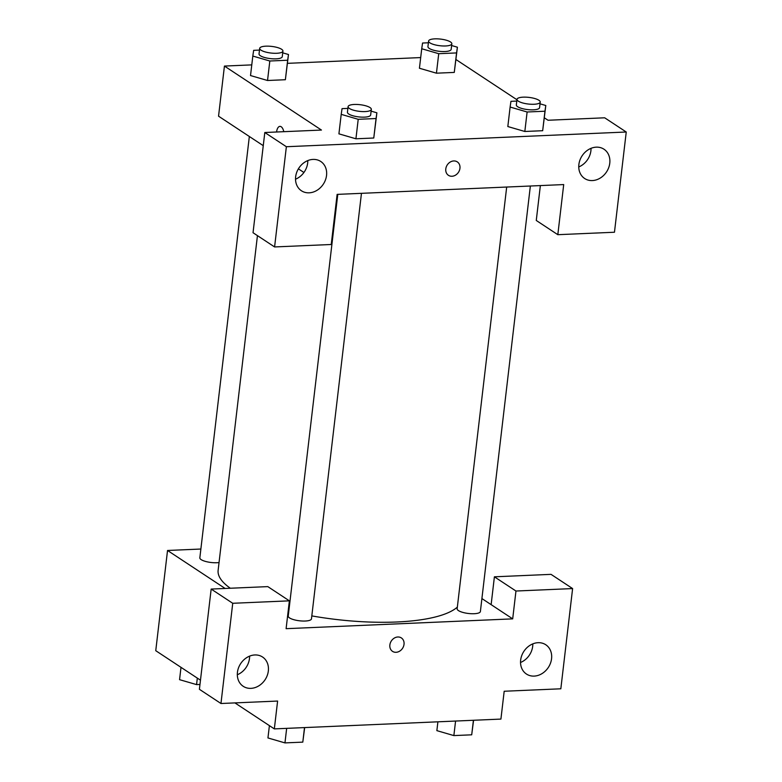 <?xml version="1.0" encoding="UTF-8"?>
<svg xmlns="http://www.w3.org/2000/svg" width="782" height="782" viewBox="0 0 782 782"><rect width="100%" height="100%" fill="white"/><g stroke="black" fill="none" stroke-linecap="round" stroke-linejoin="round"><path stroke-width="1.17" d="M481.908 598.562L491.135 604.652L494.4 576.813L551.046 574.359L572.61 588.572L560.831 688.795L504.185 691.249L500.92 719.088L274.335 728.892L234.923 702.901M200.466 680.184L155.755 650.692L167.534 550.479L200.876 549.032M520.538 662.491A17.546 14.633 123.4 0 0 532.698 646.294A17.546 14.633 123.4 0 0 532.816 643.869M520.656 660.067A17.546 14.633 123.4 0 0 526.452 674.045A17.546 14.633 123.4 0 0 548.329 667.457A17.546 14.633 123.4 0 0 545.768 644.749A17.546 14.633 123.4 0 0 530.225 645.179A17.546 14.633 123.4 0 0 520.656 660.067M494.4 576.813L515.964 591.026L572.61 588.572M491.135 604.652L512.689 618.865L515.964 591.026M225.138 588.465L167.534 550.479M211.169 589.071L232.733 603.284L289.379 600.84L267.815 586.617L211.169 589.071L199.4 689.294L220.964 703.507L277.61 701.053L274.335 728.892M237.308 674.749A17.546 14.633 123.4 0 0 249.468 658.552A17.546 14.633 123.4 0 0 249.585 656.127M237.435 672.324A17.546 14.633 123.4 0 0 243.222 686.303A17.546 14.633 123.4 0 0 265.098 679.714A17.546 14.633 123.4 0 0 262.537 657.007A17.546 14.633 123.4 0 0 246.995 657.447A17.546 14.633 123.4 0 0 237.435 672.324M220.964 703.507L232.733 603.284M289.379 600.84L286.104 628.679L512.689 618.865M397.843 636.988A8.045 6.706 -56.6 0 1 401.371 637.936A8.045 6.706 -56.6 0 1 402.544 648.337A8.045 6.706 -56.6 0 1 392.525 651.357A8.045 6.706 -56.6 0 1 390.365 642.892A8.045 6.706 -56.6 0 1 397.843 636.988M392.515 651.357A8.045 6.706 123.4 0 0 402.544 648.337A8.045 6.706 123.4 0 0 401.371 637.936M506.687 187.045L457.147 608.797A11.701 3.333 6.7 0 0 458.467 610.605A11.701 3.333 6.7 0 0 471.351 613.714A11.701 3.333 6.7 0 0 480.383 611.524L530.362 186.018M337.785 194.356L288.235 616.108A11.701 3.333 6.7 0 0 289.555 617.917A11.701 3.333 6.7 0 0 302.438 621.025A11.701 3.333 6.7 0 0 311.471 618.836L361.46 193.33M249.341 136.488L199.84 557.82A11.701 3.333 6.7 0 0 201.16 559.629A11.701 3.333 6.7 0 0 219.038 562.541M288.187 610.967A122.823 35.014 6.7 0 0 288.822 611.123M311.822 615.903A122.823 35.014 6.7 0 0 457.343 607.115M257.444 235.636L218.129 570.342A122.823 35.014 6.7 0 0 230.338 588.24M337.13 194.386L563.705 184.572L557.82 234.688L614.466 232.234L626.245 132.011L286.368 146.723L274.59 246.946L331.236 244.492L337.13 194.386M303.924 172.49L298.392 168.844M263.26 145.667L218.549 116.186L224.434 66.069L251.775 64.886M445.789 168.912A8.045 6.706 -56.6 0 1 450.168 162.089A8.045 6.706 -56.6 0 1 457.294 161.884A8.045 6.706 -56.6 0 1 458.467 172.294A8.045 6.706 -56.6 0 1 448.438 175.315A8.045 6.706 -56.6 0 1 445.789 168.912M578.876 164.533A17.546 14.633 -56.6 0 1 588.435 149.645A17.546 14.633 -56.6 0 1 603.978 149.215A17.546 14.633 -56.6 0 1 606.539 171.923A17.546 14.633 -56.6 0 1 584.662 178.511A17.546 14.633 -56.6 0 1 578.876 164.533M295.645 176.791A17.546 14.633 -56.6 0 1 305.205 161.903A17.546 14.633 -56.6 0 1 320.757 161.473A17.546 14.633 -56.6 0 1 323.308 184.181A17.546 14.633 -56.6 0 1 301.432 190.769A17.546 14.633 -56.6 0 1 295.645 176.791M448.438 175.315A8.045 6.706 123.4 0 0 458.467 172.294A8.045 6.706 123.4 0 0 457.294 161.884M578.748 166.947A17.546 14.633 123.4 0 0 590.909 150.75A17.546 14.633 123.4 0 0 591.026 148.336M295.518 179.205A17.546 14.633 123.4 0 0 307.795 160.593M274.59 246.946L253.036 232.723L264.805 132.51L321.451 130.056L224.434 66.069M264.805 132.51L286.368 146.723M626.245 132.011L604.682 117.799L548.035 120.252L544.35 117.818M540.362 185.588L536.266 220.465L557.82 234.688M544.956 111.22L542.669 130.711L524.83 131.484L507.811 126.537L524.83 131.484L542.669 130.711L545.797 105.502L544.956 111.22L527.117 111.992L510.118 107.046L510.949 101.328L516.785 101.074M451.625 45.532L457.402 47.203L454.274 72.413L436.434 73.185L419.416 68.249M287.659 60.234L285.371 79.725L267.532 80.497L250.514 75.551L267.532 80.497L285.371 79.725L288.49 54.515L287.659 60.234L269.819 61.006L252.811 56.06L253.651 50.341L259.487 50.097M371.118 111.132L376.885 112.813L373.767 138.013L355.927 138.785L338.909 133.849M455.955 59.52L516.941 99.744M287.453 63.342L420.687 57.575M279.946 126.371A8.045 3.802 -92.5 0 0 276.584 131.992A8.045 3.802 87.5 0 1 279.946 126.371A8.045 3.802 87.5 0 1 283.778 131.689M282.722 52.844L288.49 54.515M259.692 48.357L259.038 53.929A11.701 3.333 6.7 0 0 260.357 55.737A11.701 3.333 6.7 0 0 273.241 58.846A11.701 3.333 6.7 0 0 282.273 56.656L282.928 51.084A11.701 3.333 6.7 0 0 271.696 46.412A11.701 3.333 6.7 0 0 259.692 48.357A11.701 3.333 6.7 0 0 261.012 50.165A11.701 3.333 6.7 0 0 273.896 53.274A11.701 3.333 6.7 0 0 282.928 51.084M269.819 61.006L267.532 80.497M252.811 56.06L250.523 75.551M457.402 47.203L456.571 52.922L438.731 53.694L421.723 48.748L422.554 43.03L428.399 42.785M428.595 41.045L427.94 46.617A11.701 3.333 6.7 0 0 429.259 48.425A11.701 3.333 6.7 0 0 442.153 51.534A11.701 3.333 6.7 0 0 451.175 49.344L451.83 43.772A11.701 3.333 6.7 0 0 440.608 39.1A11.701 3.333 6.7 0 0 428.595 41.045A11.701 3.333 6.7 0 0 429.914 42.854A11.701 3.333 6.7 0 0 442.798 45.962A11.701 3.333 6.7 0 0 451.83 43.772M456.571 52.922L454.274 72.413L436.434 73.185L419.435 68.239L421.723 48.748M438.731 53.694L436.434 73.185M376.885 112.813L376.054 118.532L358.215 119.304L341.206 114.358L342.047 108.639L347.882 108.385M348.088 106.655L347.433 112.217A11.701 3.333 6.7 0 0 348.752 114.025A11.701 3.333 6.7 0 0 361.636 117.134A11.701 3.333 6.7 0 0 370.668 114.954L371.323 109.382A11.701 3.333 6.7 0 0 360.091 104.7A11.701 3.333 6.7 0 0 348.088 106.655A11.701 3.333 6.7 0 0 349.407 108.463A11.701 3.333 6.7 0 0 362.291 111.572A11.701 3.333 6.7 0 0 371.323 109.382M376.054 118.532L373.767 138.013L355.927 138.785L338.919 133.839L341.206 114.358M358.215 119.304L355.927 138.785M540.02 103.82L545.797 105.502M516.99 99.343L516.335 104.905A11.701 3.333 6.7 0 0 517.655 106.723A11.701 3.333 6.7 0 0 530.538 109.822A11.701 3.333 6.7 0 0 539.57 107.642L540.225 102.071A11.701 3.333 6.7 0 0 529.003 97.398A11.701 3.333 6.7 0 0 516.99 99.343A11.701 3.333 6.7 0 0 518.31 101.152A11.701 3.333 6.7 0 0 531.193 104.26A11.701 3.333 6.7 0 0 540.225 102.071M527.117 111.992L524.83 131.484M510.118 107.046L507.831 126.537M199.967 684.455L196.565 684.602L179.557 679.666L181.004 667.349M197.328 678.111L196.565 684.602M304.667 727.583L302.8 742.128L284.961 742.9L267.952 737.954L269.399 725.637M304.501 727.592L302.8 742.128M286.662 728.365L284.961 742.9M473.579 720.271L471.702 734.816L453.863 735.588L436.864 730.642L437.9 721.815M473.413 720.281L471.702 734.816M455.574 721.053L453.863 735.588"/></g></svg>
